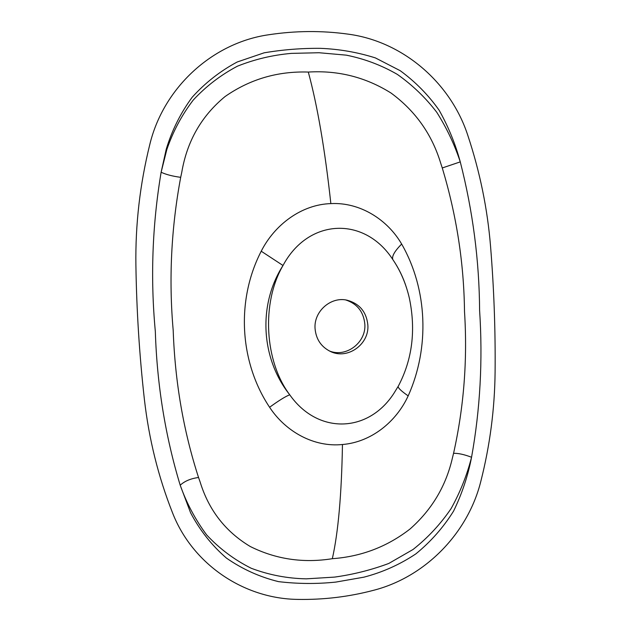 <?xml version="1.0" encoding="UTF-8"?>
<svg xmlns="http://www.w3.org/2000/svg" width="631" height="631" viewBox="0 0 631 631"><rect width="100%" height="100%" fill="white"/><g stroke="black" fill="none" stroke-linecap="round" stroke-linejoin="round"><path stroke-width="0.95" d="M315.058 328.538C316.013 339.226 321.171 346.884 330.526 351.522C347.61 359.922 369.443 344.274 367.849 324.997C366.469 311.935 359.575 303.677 347.168 300.214C330.936 296.255 313.686 311.375 315.058 328.538M329.224 350.891C346.025 357.99 366.335 342.609 364.836 324.137C363.614 311.848 357.264 303.795 345.772 299.962M495.098 372.014C494.704 409.046 489.94 445.502 480.814 481.382C467.981 533.045 425.578 576.813 373.891 590.214C349.164 596.768 323.869 599.836 298.013 599.403C244.11 598.906 192.447 564.39 172.437 512.577C158.286 476.713 148.948 439.058 144.412 399.604C139.419 355.316 136.58 310.428 135.894 264.933C135.334 224.368 139.956 184.284 149.752 144.696C163.421 87.567 212.568 42.821 268.522 34.784C295.308 30.706 321.857 30.493 348.178 34.145C403.185 41.433 450.771 82.937 467.816 135.397C479.907 171.813 487.487 208.79 490.555 246.335C493.978 288.501 495.493 330.399 495.098 372.014M442.268 167.964L440.746 163.319C431.99 134.395 415.419 110.969 391.031 93.033C365.783 77.211 338.208 70.222 308.299 72.06C277.664 71.066 249.931 79.222 225.093 96.527C201.494 115.938 187.044 141.21 181.76 172.334L180.695 177.327C171.19 228.327 168.698 279.367 173.202 330.439C175.016 381.968 183.463 430.989 198.544 477.501L200.145 482.045C208.79 510.171 225.496 531.665 250.27 546.517C275.897 559.279 303.251 563.341 332.332 558.695C361.358 556.605 387.268 546.698 410.071 528.975C431.88 509.682 445.999 485.988 452.435 457.901L453.563 453.326C463.927 406.885 467.579 359.646 464.511 311.619C463.951 263.111 456.536 215.226 442.268 167.964L460.267 161.883C455.393 143.892 448.373 126.705 439.192 110.322C428.394 95.013 415.395 81.801 400.196 70.688L375.39 57.91C357.611 52.286 339.297 49.092 320.453 48.342C301.705 48.161 282.925 49.652 264.137 52.815L237.217 61.988C220.195 71.09 205.185 82.835 192.195 97.237C180.624 112.949 171.963 130.294 166.229 149.263L161.126 172.247L166.813 149.602C172.981 131.532 181.807 114.992 193.291 100.006C206.108 86.218 220.826 74.947 237.437 66.184C254.672 59.298 272.631 55.031 291.333 53.383L319.034 52.736L346.277 55.149C364.371 58.778 381.384 65.182 397.301 74.371C412.429 85.051 425.578 97.679 436.731 112.247C446.638 127.88 454.486 144.428 460.267 161.883C472.84 211.054 479.284 260.587 479.607 310.491C482.881 360.269 480.199 409.188 471.554 457.254C466.972 475.198 460.149 492.322 451.078 508.625C440.462 524.211 427.786 537.833 413.053 549.483L388.791 563.451C371.296 569.967 353.234 574.518 334.604 577.097L306.303 578.84C287.342 578.477 268.995 574.959 251.272 568.286C234.416 559.855 219.556 548.741 206.692 534.954C195.46 519.841 186.634 503.262 180.198 485.207L190.594 512.79C199.83 530.269 211.764 545.358 226.395 558.056C242.288 569.123 259.649 576.979 278.468 581.624C297.556 583.912 316.675 584.069 335.81 582.09L363.929 577.16C382.52 572.325 399.817 564.571 415.821 553.908C430.721 541.777 443.293 527.524 453.555 511.142C461.955 493.892 467.957 475.932 471.554 457.254C464.219 454.47 458.224 453.161 453.563 453.326M408.17 395.882C396.284 421.816 371.17 442.197 342.459 444.508C313.978 447.482 285.646 431.683 269.595 407.263L269.311 406.845C239.63 361.942 235.931 300.648 260.989 251.682L261.226 251.217C274.722 224.612 301.586 204.483 330.857 203.608C360.041 202.054 387.513 219.635 401.655 244.055L401.908 244.481C427.573 289.59 429.727 347.578 408.383 395.432L408.17 395.882C401.45 391.204 398.106 388.065 398.137 386.48M406.482 287.712C403.296 277.585 398.745 268.199 392.821 259.554C400.543 270.896 406.088 283.879 409.432 298.51C415.979 330.384 412.28 359.583 398.342 386.101L393.91 393.326C368.22 433.134 317.803 434.743 289.739 394.793C264.515 361.468 261.218 302.801 283.011 265.493C257.819 304.797 260.824 358.495 289.739 394.793C285.606 396.355 278.894 400.519 269.595 407.263M180.695 177.327C172.634 176.262 166.111 174.574 161.126 172.247C152.276 225.125 150.344 278.192 155.329 331.441C157.001 384.752 165.29 436.005 180.198 485.207C184.67 481.09 190.791 478.527 198.544 477.501M261.226 251.217L283.011 265.493C308.417 217.971 364.623 215.999 392.821 259.554C391.677 256.312 394.627 251.146 401.655 244.055M332.332 558.695C338.224 532.525 341.6 494.459 342.459 444.508M308.299 72.06C317.401 105.472 324.926 149.326 330.857 203.608M166.229 149.263L166.813 149.602"/></g></svg>
